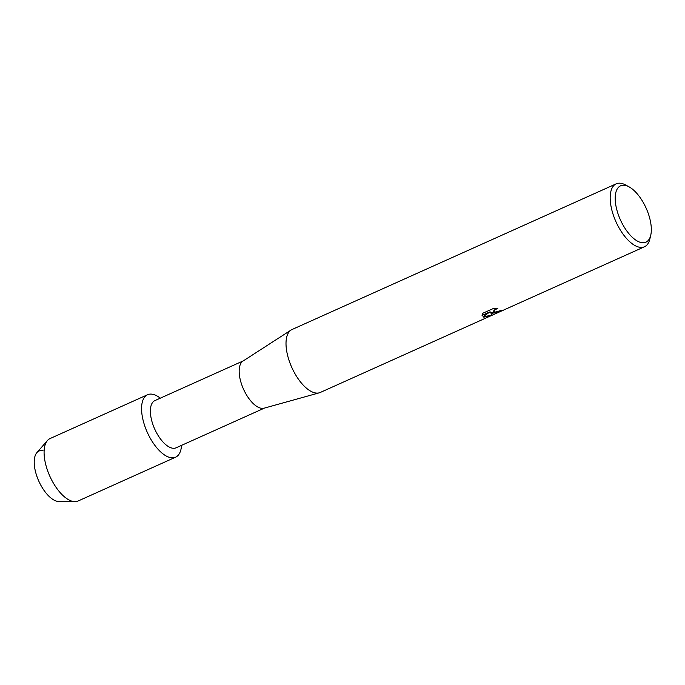 <?xml version="1.0" encoding="UTF-8"?>
<svg xmlns="http://www.w3.org/2000/svg" width="685" height="685" viewBox="0 0 685 685"><rect width="100%" height="100%" fill="white"/><g stroke="black" fill="none" stroke-linecap="round" stroke-linejoin="round"><path stroke-width="1.03" d="M175.608 457.186A34.224 15.644 -114.2 0 1 170.608 457.657A34.224 15.644 -114.2 0 0 181.534 445.361A34.224 15.644 -114.2 0 1 175.608 457.186L78.124 500.992A34.224 15.644 -114.2 0 1 74.896 501.643L58.859 501.506A27.383 12.518 -114.2 0 1 57.446 501.36A27.383 12.518 -114.2 0 1 35.937 473.301A27.383 12.518 -114.2 0 1 43.001 450.653M264.513 408.072L176.105 447.802A25.876 11.825 -114.2 0 1 172.32 448.161A25.876 11.825 -114.2 0 1 153.209 425.368A25.876 11.825 -114.2 0 1 154.887 400.605L243.303 360.867M170.608 457.657A34.224 15.644 -114.2 0 1 143.722 422.585A34.224 15.644 -114.2 0 1 152.558 394.269A34.224 15.644 -114.2 0 1 160.316 398.165A34.224 15.644 -114.2 0 0 152.558 394.269A34.224 15.644 -114.2 0 0 147.549 394.74A34.224 15.644 -114.2 0 0 145.323 427.5A34.224 15.644 -114.2 0 0 170.608 457.657M650.75 235.186L649.868 238.962A34.498 15.772 -114.2 0 1 644.491 246.763L320.315 392.445A34.498 15.772 -114.2 0 1 319.287 392.822L264.119 408.183A25.876 11.825 -114.2 0 1 261.113 408.26A25.876 11.825 -114.2 0 1 242.31 386.297A25.876 11.825 -114.2 0 1 242.961 361.098L291.074 330.042A34.498 15.772 -114.2 0 1 292.033 329.519L616.209 183.828A34.498 15.772 -114.2 0 1 621.244 183.357A34.498 15.772 -114.2 0 1 625.611 184.984L629.018 186.825A30.902 14.128 -114.2 0 1 650.75 235.186A30.902 14.128 -114.2 0 1 641.408 242.601A30.902 14.128 -114.2 0 1 617.134 210.929A30.902 14.128 -114.2 0 1 625.114 185.37A30.902 14.128 -114.2 0 1 629.018 186.825M319.287 392.822A34.498 15.772 -114.2 0 1 315.271 392.925A34.498 15.772 -114.2 0 1 290.209 363.641A34.498 15.772 -114.2 0 1 291.074 330.042M492.395 313.319L490.665 312.548L491.993 315.263L483.824 317.172L482.942 316.847L490.117 311.786L482.06 315.4L482.831 313.233L492.763 308.772L497.798 308.592L495.7 309.269L493.671 310.896L493.611 311.452L495.067 312.12L500.983 310.528A34.498 15.772 65.8 0 0 502.542 310.365L492.395 313.319M644.491 246.763A34.498 15.772 -114.2 0 1 639.447 247.234A34.498 15.772 -114.2 0 1 613.957 216.845A34.498 15.772 -114.2 0 1 616.209 183.828M502.251 310.416L495.212 312.959L490.665 312.548M493.602 311.418L494.356 309.988L497.515 308.584M482.06 315.331L490.117 311.786M482.985 316.812L491.933 315.211M74.896 501.643A34.224 15.644 -114.2 0 1 73.124 501.463A34.224 15.644 -114.2 0 1 49.132 474.594A34.224 15.644 -114.2 0 1 47.428 440.541A34.224 15.644 -114.2 0 1 50.065 438.554L147.549 394.74M57.446 501.36A27.383 12.518 -114.2 0 1 38.249 479.868A27.383 12.518 -114.2 0 1 36.887 452.622L47.428 440.541"/></g></svg>
